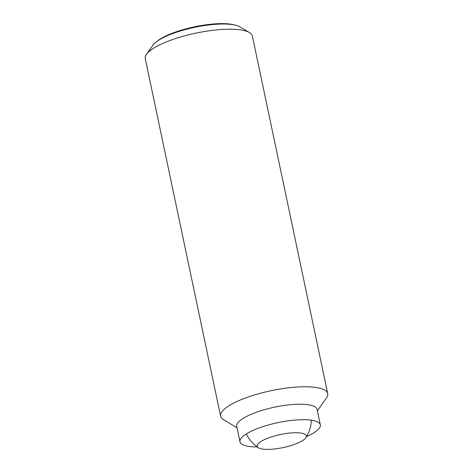 <?xml version="1.0" encoding="UTF-8"?>
<svg xmlns="http://www.w3.org/2000/svg" width="473" height="473" viewBox="0 0 473 473"><rect width="100%" height="100%" fill="white"/><g stroke="black" fill="none" stroke-linecap="round" stroke-linejoin="round"><path stroke-width="0.71" d="M297.487 432.76A25.081 6.657 168.1 0 0 267.99 438.128A25.081 6.657 168.1 0 0 258.412 447.718A25.081 6.657 168.1 0 0 266.092 449.35A25.081 6.657 168.1 0 0 305.871 437.72A25.081 6.657 168.1 0 0 297.487 432.76M237.044 427.781L223.516 419.681A54.732 14.533 -11.9 0 1 220.619 416.199L145.27 58.652A54.732 14.533 -11.9 0 1 146.518 54.294A54.732 14.533 -11.9 0 1 233.088 29.261A54.732 14.533 -11.9 0 1 249.484 32.596A54.732 14.533 -11.9 0 1 252.381 36.078L327.73 393.625A54.732 14.533 -11.9 0 1 326.482 397.982L317.377 410.854M249.484 32.596L239.935 26.878A46.236 12.28 168.1 0 0 235.69 25.24A46.236 12.28 168.1 0 0 226.082 24.058A46.236 12.28 168.1 0 0 162.274 38.153A46.236 12.28 168.1 0 0 156.167 41.996A46.236 12.28 168.1 0 0 152.95 45.207L146.518 54.294M220.619 416.199A54.732 14.533 -11.9 0 1 250.028 396.386A54.732 14.533 -11.9 0 1 308.431 386.813A54.732 14.533 -11.9 0 1 327.73 393.625M257.253 446.926A41.05 10.903 -11.9 0 1 254.462 446.884A41.05 10.903 -11.9 0 1 239.994 441.776L236.731 426.285A41.05 10.903 -11.9 0 1 258.784 411.427A41.05 10.903 -11.9 0 1 302.59 404.244A41.05 10.903 -11.9 0 1 317.058 409.358L320.322 424.849A41.05 10.903 -11.9 0 1 306.61 436.526M239.994 441.776A41.05 10.903 -11.9 0 1 262.048 426.912A41.05 10.903 -11.9 0 1 305.854 419.734A41.05 10.903 -11.9 0 1 320.322 424.849M156.167 41.996L157.615 40.867A44.361 11.778 -11.9 0 1 163.469 37.184A44.361 11.778 -11.9 0 1 233.91 24.791L235.69 25.24M246.321 433.901A34.204 34.204 0 0 0 258.412 447.718M305.871 437.72A34.204 34.204 0 0 0 311.358 420.195"/></g></svg>
